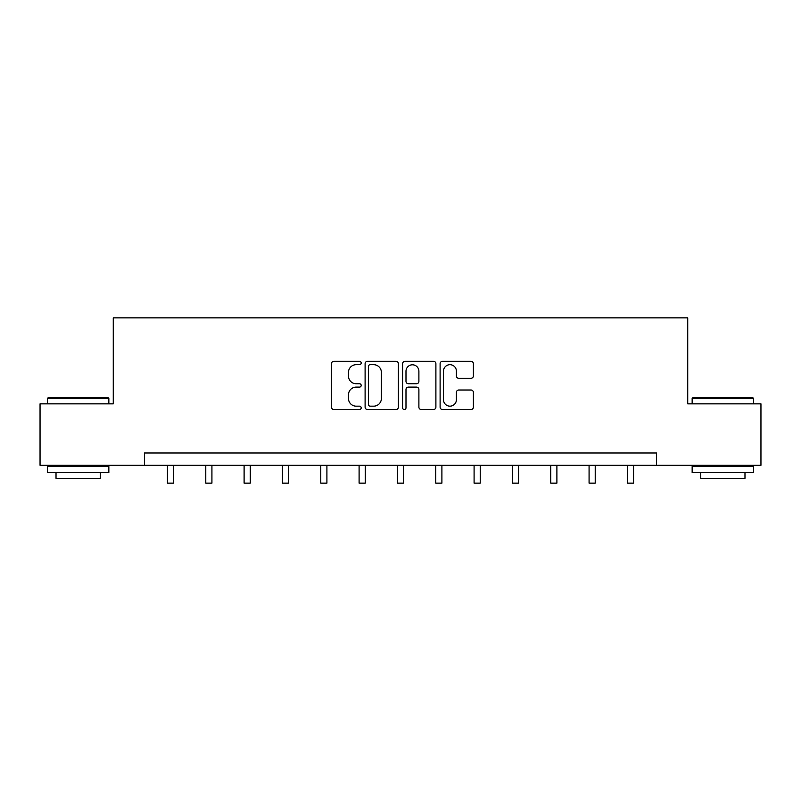 <?xml version="1.0" encoding="UTF-8"?>
<svg xmlns="http://www.w3.org/2000/svg" width="801" height="801" viewBox="0 0 801 801"><rect width="100%" height="100%" fill="white"/><g stroke="black" fill="none" stroke-linecap="round" stroke-linejoin="round"><path stroke-width="1.2" d="M361.191 362.993A1.692 1.692 0 0 0 359.499 361.311L333.877 361.311A2.413 2.413 0 0 0 331.464 363.724L331.464 407.128A2.413 2.413 0 0 0 333.877 409.541L359.499 409.541A1.692 1.692 0 0 0 361.191 407.859A1.692 1.692 0 0 0 359.499 406.167L356.185 406.167A7.72 7.72 0 0 1 348.465 398.447L348.465 394.833A7.72 7.72 0 0 1 356.185 387.113L359.499 387.113A1.692 1.692 0 0 0 361.191 385.421A1.692 1.692 0 0 0 359.499 383.739L356.185 383.739A7.72 7.72 0 0 1 348.465 376.019L348.465 372.405A7.72 7.72 0 0 1 356.185 364.685L359.499 364.685A1.692 1.692 0 0 0 361.191 362.993M470.988 378.312A2.413 2.413 0 0 0 473.391 375.899L473.391 363.724A2.413 2.413 0 0 0 470.988 361.311L442.522 361.311A2.413 2.413 0 0 0 440.109 363.724L440.109 407.128A2.413 2.413 0 0 0 442.522 409.541L470.988 409.541A2.413 2.413 0 0 0 473.391 407.128L473.391 392.42A2.413 2.413 0 0 0 470.988 390.007L458.803 390.007A2.413 2.413 0 0 0 456.39 392.42L456.39 399.719A6.448 6.448 0 0 1 449.942 406.167A6.448 6.448 0 0 1 443.494 399.719L443.494 371.133A6.448 6.448 0 0 1 449.942 364.685A6.448 6.448 0 0 1 456.39 371.133L456.39 375.899A2.413 2.413 0 0 0 458.803 378.312L470.988 378.312M144.47 465.281L40.05 465.281L40.05 403.854L113.271 403.854L113.271 317.857L687.729 317.857L687.729 403.854L760.95 403.854L760.95 465.281L656.53 465.281L656.53 452.996L144.47 452.996L144.47 465.281L656.53 465.281M398.387 363.724A2.413 2.413 0 0 0 395.974 361.311L367.519 361.311A2.413 2.413 0 0 0 365.106 363.724L365.106 407.128A2.413 2.413 0 0 0 367.519 409.541L395.974 409.541A2.413 2.413 0 0 0 398.387 407.128L398.387 363.724M405.026 361.311L433.481 361.311A2.413 2.413 0 0 1 435.894 363.724L435.894 407.128A2.413 2.413 0 0 1 433.481 409.541L421.306 409.541A2.413 2.413 0 0 1 418.893 407.128L418.893 389.526A2.413 2.413 0 0 0 416.48 387.113L408.4 387.113A2.413 2.413 0 0 0 405.987 389.526L405.987 407.859A1.692 1.692 0 0 1 404.295 409.541A1.692 1.692 0 0 1 402.613 407.859L402.613 363.724A2.413 2.413 0 0 1 405.026 361.311M370.172 364.685A1.692 1.692 0 0 0 368.48 366.377L368.48 404.475A1.692 1.692 0 0 0 370.172 406.167L373.666 406.167A7.72 7.72 0 0 0 381.386 398.447L381.386 372.405A7.72 7.72 0 0 0 373.666 364.685L370.172 364.685M418.893 371.253A6.448 6.448 0 0 0 412.435 364.805A6.448 6.448 0 0 0 405.987 371.253L405.987 381.326A2.413 2.413 0 0 0 408.4 383.739L416.48 383.739A2.413 2.413 0 0 0 418.893 381.326L418.893 371.253M167.449 465.281L167.449 483.143L173.587 483.143L173.587 465.281M48.16 397.707L108.115 397.707L108.846 398.447L47.419 398.447L48.16 397.707M78.138 472.65L47.419 472.65L47.419 466.512L108.846 466.512L108.846 472.65L78.138 472.65M100.245 472.65L100.245 478.307L56.02 478.307L56.02 472.65M692.885 397.707L752.84 397.707L753.581 398.447L692.154 398.447L692.885 397.707M722.862 472.65L692.154 472.65L692.154 466.512L753.581 466.512L753.581 472.65L722.862 472.65M744.98 472.65L744.98 478.307L700.755 478.307L700.755 472.65M205.777 465.281L205.777 483.143L211.925 483.143L211.925 465.281M244.105 465.281L244.105 483.143L250.252 483.143L250.252 465.281M282.443 465.281L282.443 483.143L288.58 483.143L288.58 465.281M320.77 465.281L320.77 483.143L326.908 483.143L326.908 465.281M359.098 465.281L359.098 483.143L365.246 483.143L365.246 465.281M397.426 465.281L397.426 483.143L403.574 483.143L403.574 465.281M435.754 465.281L435.754 483.143L441.902 483.143L441.902 465.281M474.092 465.281L474.092 483.143L480.23 483.143L480.23 465.281M512.42 465.281L512.42 483.143L518.557 483.143L518.557 465.281M550.748 465.281L550.748 483.143L556.895 483.143L556.895 465.281M589.075 465.281L589.075 483.143L595.223 483.143L595.223 465.281M627.413 465.281L627.413 483.143L633.551 483.143L633.551 465.281M47.419 403.854L47.419 398.447M61.427 466.512L61.427 465.281M94.838 466.512L94.838 465.281M108.846 403.854L108.846 398.447M692.154 403.854L692.154 398.447M706.162 466.512L706.162 465.281M739.573 466.512L739.573 465.281M753.581 403.854L753.581 398.447"/></g></svg>
